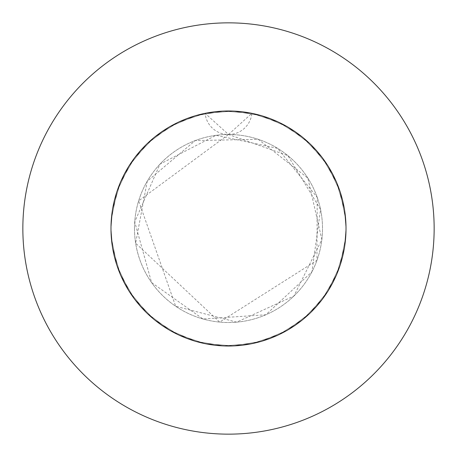 <?xml version="1.0" encoding="UTF-8"?>
<svg xmlns="http://www.w3.org/2000/svg" width="457" height="457" viewBox="0 0 457 457"><rect width="100%" height="100%" fill="white"/><g stroke="black" fill="none" stroke-linecap="round" stroke-linejoin="round"><path stroke-width="0.34" stroke-dasharray="2.29 1.71" d="M110.988 228.5A117.512 117.512 0 0 1 228.5 110.988A117.512 117.512 0 0 1 346.012 228.5L345.641 219.166L340.008 191.403L327.886 165.8L309.995 143.835L287.362 126.789L261.313 115.661L233.356 111.085L205.113 113.336L178.236 122.276L154.272 137.397L134.626 157.808L120.437 182.326L112.525 209.529L110.988 228.5L111.359 219.166L116.992 191.403L129.114 165.8L147.005 143.835L169.638 126.789L195.687 115.661L223.644 111.085L251.887 113.336A117.512 117.512 0 0 1 346.012 228.5A117.512 117.512 0 0 0 228.5 110.988A117.512 117.512 0 0 0 110.988 228.5L111.359 219.166L116.992 191.403L129.114 165.8L147.005 143.835L169.638 126.789L195.687 115.661L223.644 111.085L251.887 113.336L278.764 122.276L302.728 137.397L322.374 157.808L336.563 182.326L344.475 209.529L346.012 228.5L345.641 219.166L340.008 191.403L327.886 165.8L309.995 143.835L287.362 126.789L261.313 115.661L233.356 111.085L205.113 113.336L178.236 122.276L154.272 137.397L134.626 157.808L120.437 182.326L112.525 209.529L110.988 228.5A117.512 117.512 0 0 1 251.887 113.336L278.764 122.276L302.728 137.397L322.374 157.808L336.563 182.326L344.475 209.529L346.012 228.5L345.641 219.166L340.008 191.403L327.886 165.8L309.995 143.835L287.362 126.789L261.313 115.661L233.356 111.085L205.113 113.336L178.236 122.276L154.272 137.397L134.626 157.808L120.437 182.326L112.525 209.529L110.988 228.5L111.359 219.166L116.992 191.403L129.114 165.8L147.005 143.835L169.638 126.789L195.687 115.661L223.644 111.085L251.887 113.336L278.764 122.276L302.728 137.397L322.374 157.808L336.563 182.326L344.475 209.529L346.012 228.5A117.512 117.512 0 0 1 228.5 346.012A117.512 117.512 0 0 1 110.988 228.5L111.359 237.834L116.992 265.597L129.114 291.2L147.005 313.165L169.638 330.211L195.687 341.339L223.644 345.915L251.887 343.664L278.764 334.724L302.728 319.603L322.374 299.192L336.563 274.674L344.475 247.471L346.012 228.5L345.641 237.834L340.008 265.597L327.886 291.2L309.995 313.165L287.362 330.211L261.313 341.339L233.356 345.915L205.113 343.664L178.236 334.724L154.272 319.603L134.626 299.192L120.437 274.674L112.525 247.471L110.988 228.5L111.359 237.834L116.992 265.597L129.114 291.2L147.005 313.165L169.638 330.211L195.687 341.339L223.644 345.915L251.887 343.664L278.764 334.724L302.728 319.603L322.374 299.192L336.563 274.674L344.475 247.471L346.012 228.5L345.641 237.834L340.008 265.597L327.886 291.2L309.995 313.165L287.362 330.211L261.313 341.339L233.356 345.915L205.113 343.664L178.236 334.724L154.272 319.603L134.626 299.192L120.437 274.674L112.525 247.471L110.988 228.5L111.359 237.834L116.992 265.597L129.114 291.2L147.005 313.165L169.638 330.211L195.687 341.339L223.644 345.915L251.887 343.664L278.764 334.724L302.728 319.603L322.374 299.192L336.563 274.674L344.475 247.471L346.012 228.5L345.641 237.834L340.008 265.597L327.886 291.2L309.995 313.165L287.362 330.211L261.313 341.339L233.356 345.915L205.113 343.664L178.236 334.724L154.272 319.603L134.626 299.192L120.437 274.674L112.525 247.471L110.988 228.5A117.512 117.512 0 0 0 228.5 346.012A117.512 117.512 0 0 0 346.012 228.5A117.512 117.512 0 0 1 228.5 346.012A117.512 117.512 0 0 1 110.988 228.5M134.489 228.5A94.011 94.011 0 0 1 228.5 134.489A94.011 94.011 0 0 1 322.511 228.5A94.011 94.011 0 0 1 228.5 322.511A94.011 94.011 0 0 1 134.489 228.5A94.011 94.011 0 0 1 228.5 134.489A94.011 94.011 0 0 1 322.511 228.5A94.011 94.011 0 0 1 228.5 322.511A94.011 94.011 0 0 1 134.489 228.5M434.15 228.5A205.65 205.65 0 0 0 228.5 22.85A205.65 205.65 0 0 0 22.85 228.5A205.65 205.65 0 0 0 228.5 434.15A205.65 205.65 0 0 0 434.15 228.5M228.5 134.489L251.887 113.336A23.501 23.501 0 0 1 205.113 113.336L228.5 134.489L287.87 155.608L320.557 209.432L311.942 271.806L265.843 314.776L202.965 318.975L151.587 282.557L134.724 221.879L159.973 164.143L216.018 135.323L277.627 148.348L317.192 197.333L316.952 260.347L219.64 322.094L135.643 243.204L147.223 181.258L195.27 140.556L258.222 139.311L307.875 178.121L321.859 239.565L293.931 296.005L236.64 322.156L175.659 306.253L138.642 200.857L228.5 134.489"/><path stroke-width="0.69" d="M346.012 228.5A117.512 117.512 0 0 0 228.5 110.988A117.512 117.512 0 0 0 110.988 228.5A117.512 117.512 0 0 0 228.5 346.012A117.512 117.512 0 0 0 346.012 228.5M434.15 228.5A205.65 205.65 0 0 0 228.5 22.85A205.65 205.65 0 0 0 22.85 228.5A205.65 205.65 0 0 0 228.5 434.15A205.65 205.65 0 0 0 434.15 228.5"/></g></svg>
